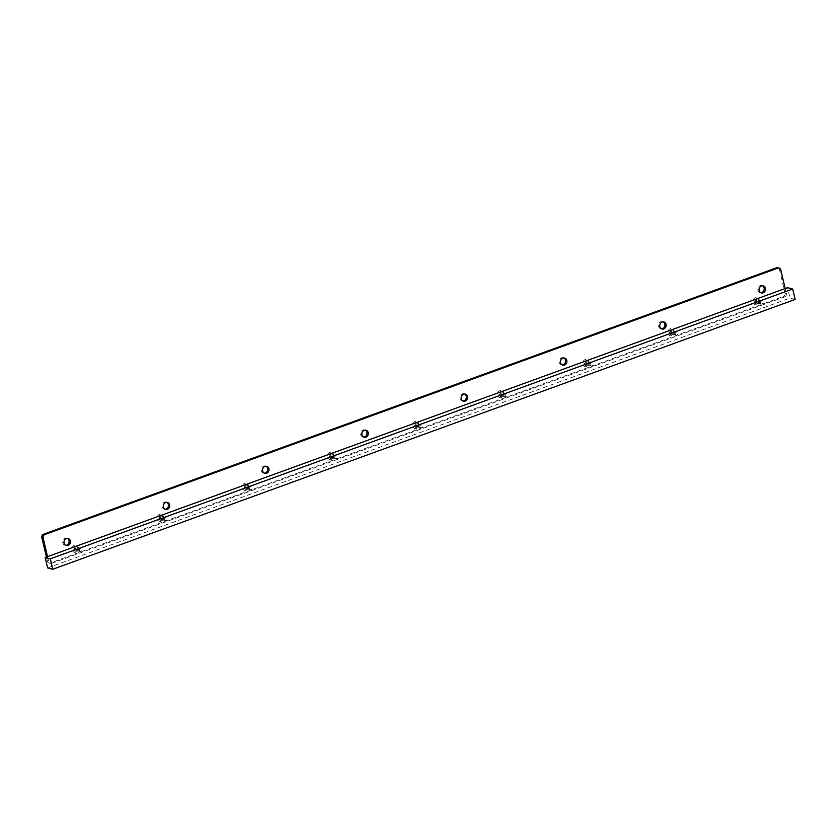 <?xml version="1.0" encoding="UTF-8"?>
<svg xmlns="http://www.w3.org/2000/svg" width="837" height="837" viewBox="0 0 837 837"><rect width="100%" height="100%" fill="white"/><g stroke="black" fill="none" stroke-linecap="round" stroke-linejoin="round"><path stroke-width="0.63" stroke-dasharray="4.18 3.14" d="M756.972 304.678A3.662 3.212 -75.4 0 1 755.34 297.763A3.662 3.212 -75.4 0 1 756.972 304.678M757.359 303.685A2.427 2.134 -75.4 0 1 756.282 299.102A2.427 2.134 -75.4 0 1 757.359 303.685M756.899 299.259A2.427 2.134 104.6 0 0 757.987 303.841A2.427 2.134 104.6 0 0 756.899 299.259M671.86 335.616A3.662 3.212 -75.4 0 1 670.228 328.7A3.662 3.212 -75.4 0 1 671.86 335.616M672.247 334.622A2.427 2.134 -75.4 0 1 671.169 330.04A2.427 2.134 -75.4 0 1 672.247 334.622M671.797 330.197A2.427 2.134 104.6 0 0 672.875 334.779A2.427 2.134 104.6 0 0 671.797 330.197M586.747 366.543A3.662 3.212 -75.4 0 1 585.115 359.638A3.662 3.212 -75.4 0 1 586.747 366.543M587.145 365.549A2.427 2.134 -75.4 0 1 586.057 360.967A2.427 2.134 -75.4 0 1 587.145 365.549M586.685 361.134A2.427 2.134 104.6 0 0 587.762 365.717A2.427 2.134 104.6 0 0 586.685 361.134M501.645 397.481A3.662 3.212 -75.4 0 1 500.003 390.565A3.662 3.212 -75.4 0 1 501.645 397.481M502.033 396.487A2.427 2.134 -75.4 0 1 500.944 391.904A2.427 2.134 -75.4 0 1 502.033 396.487M501.572 392.072A2.427 2.134 104.6 0 0 502.65 396.654A2.427 2.134 104.6 0 0 501.572 392.072M416.533 428.418A3.662 3.212 -75.4 0 1 414.89 421.503A3.662 3.212 -75.4 0 1 416.533 428.418M416.92 427.425A2.427 2.134 -75.4 0 1 415.832 422.842A2.427 2.134 -75.4 0 1 416.92 427.425M416.46 423.009A2.427 2.134 104.6 0 0 417.537 427.581A2.427 2.134 104.6 0 0 416.46 423.009M331.421 459.356A3.662 3.212 -75.4 0 1 329.788 452.44A3.662 3.212 -75.4 0 1 331.421 459.356M331.808 458.362A2.427 2.134 -75.4 0 1 330.72 453.78A2.427 2.134 -75.4 0 1 331.808 458.362M331.347 453.936A2.427 2.134 104.6 0 0 332.425 458.519A2.427 2.134 104.6 0 0 331.347 453.936M246.308 490.283A3.662 3.212 -75.4 0 1 244.676 483.378A3.662 3.212 -75.4 0 1 246.308 490.283M246.695 489.289A2.427 2.134 -75.4 0 1 245.607 484.717A2.427 2.134 -75.4 0 1 246.695 489.289M246.235 484.874A2.427 2.134 104.6 0 0 247.313 489.457A2.427 2.134 104.6 0 0 246.235 484.874M161.196 521.221A3.662 3.212 -75.4 0 1 159.564 514.316A3.662 3.212 -75.4 0 1 161.196 521.221M161.583 520.227A2.427 2.134 -75.4 0 1 160.495 515.644A2.427 2.134 -75.4 0 1 161.583 520.227M161.122 515.812A2.427 2.134 104.6 0 0 162.211 520.394A2.427 2.134 104.6 0 0 161.122 515.812M76.083 552.158A3.662 3.212 -75.4 0 1 74.451 545.243A3.662 3.212 -75.4 0 1 76.083 552.158M76.47 551.164A2.427 2.134 -75.4 0 1 75.393 546.582A2.427 2.134 -75.4 0 1 76.47 551.164M76.01 546.749A2.427 2.134 104.6 0 0 77.098 551.332A2.427 2.134 104.6 0 0 76.01 546.749M67.452 538.421A3.641 3.191 104.6 0 0 62.681 541.874A3.641 3.191 104.6 0 0 65.652 545.316M166.741 502.326A3.641 3.191 104.6 0 0 161.98 505.778A3.641 3.191 104.6 0 0 164.952 509.231M266.04 466.24A3.641 3.191 104.6 0 0 261.28 469.693A3.641 3.191 104.6 0 0 264.251 473.135M365.34 430.145A3.641 3.191 104.6 0 0 360.58 433.597A3.641 3.191 104.6 0 0 363.551 437.05M464.64 394.049A3.641 3.191 104.6 0 0 459.869 397.512A3.641 3.191 104.6 0 0 462.84 400.954M563.929 357.964A3.641 3.191 104.6 0 0 559.168 361.417A3.641 3.191 104.6 0 0 562.14 364.859M663.228 321.868A3.641 3.191 104.6 0 0 658.468 325.321A3.641 3.191 104.6 0 0 661.439 328.774M762.528 285.783A3.641 3.191 104.6 0 0 757.767 289.236A3.641 3.191 104.6 0 0 760.739 292.678M47.542 556.647L48.703 561.533A2.762 2.417 104.6 0 0 51.674 563.28L50.387 562.945L783.296 296.56L784.583 296.894A2.762 2.417 104.6 0 0 786.33 293.431L785.179 288.535M50.387 562.945A2.762 2.417 -75.4 0 1 47.416 561.198L48.703 561.533M46.433 557.044L47.416 561.198M777.814 267.746A2.762 2.417 -75.4 0 1 779.488 269.566L780.775 269.901M786.33 293.431L785.043 293.096L779.488 269.566M785.043 293.096A2.762 2.417 -75.4 0 1 783.296 296.56M51.674 563.28L784.583 296.894M76.889 550.453A1.507 1.318 -75.4 0 1 76.219 547.618A1.507 1.318 -75.4 0 1 76.889 550.453M81.011 551.52A1.507 1.318 -75.4 0 1 80.342 548.695A1.507 1.318 -75.4 0 1 81.011 551.52M162.001 519.515A1.507 1.318 -75.4 0 1 161.332 516.691A1.507 1.318 -75.4 0 1 162.001 519.515M166.113 520.583A1.507 1.318 -75.4 0 1 165.444 517.758A1.507 1.318 -75.4 0 1 166.113 520.583M247.114 488.578A1.507 1.318 -75.4 0 1 246.444 485.753A1.507 1.318 -75.4 0 1 247.114 488.578M251.226 489.655A1.507 1.318 -75.4 0 1 250.556 486.82A1.507 1.318 -75.4 0 1 251.226 489.655M332.226 457.651A1.507 1.318 -75.4 0 1 331.557 454.815A1.507 1.318 -75.4 0 1 332.226 457.651M336.338 458.718A1.507 1.318 -75.4 0 1 335.668 455.883A1.507 1.318 -75.4 0 1 336.338 458.718M417.339 426.713A1.507 1.318 -75.4 0 1 416.669 423.878A1.507 1.318 -75.4 0 1 417.339 426.713M421.45 427.78A1.507 1.318 -75.4 0 1 420.781 424.945A1.507 1.318 -75.4 0 1 421.45 427.78M502.441 395.775A1.507 1.318 -75.4 0 1 501.771 392.94A1.507 1.318 -75.4 0 1 502.441 395.775M506.563 396.843A1.507 1.318 -75.4 0 1 505.893 394.018A1.507 1.318 -75.4 0 1 506.563 396.843M587.553 364.838A1.507 1.318 -75.4 0 1 586.883 362.013A1.507 1.318 -75.4 0 1 587.553 364.838M591.675 365.905A1.507 1.318 -75.4 0 1 591.006 363.08A1.507 1.318 -75.4 0 1 591.675 365.905M672.666 333.9A1.507 1.318 -75.4 0 1 671.996 331.075A1.507 1.318 -75.4 0 1 672.666 333.9M676.788 334.978A1.507 1.318 -75.4 0 1 676.118 332.143A1.507 1.318 -75.4 0 1 676.788 334.978M757.778 302.973A1.507 1.318 -75.4 0 1 757.108 300.138A1.507 1.318 -75.4 0 1 757.778 302.973M761.9 304.04A1.507 1.318 -75.4 0 1 761.231 301.205A1.507 1.318 -75.4 0 1 761.9 304.04M795.15 299.426L790.002 298.087L787.544 287.677M47.636 567.915L790.002 298.087M756.836 303.904L756.209 303.747M671.724 334.842L671.096 334.674M586.611 365.779L585.984 365.612M501.499 396.707L500.871 396.55M416.387 427.644L415.769 427.487M331.274 458.582L330.657 458.425M246.162 489.519L245.544 489.352M161.049 520.457L160.432 520.29M75.947 551.384L75.32 551.227M64.993 545.232L66.28 545.567M164.293 509.137L165.58 509.471M263.582 473.051L264.869 473.386M362.881 436.956L364.168 437.291M462.181 400.86L463.468 401.195M561.481 364.775L562.767 365.11M660.77 328.679L662.057 329.014M760.069 292.594L761.356 292.929M761.9 285.532L763.187 285.867M662.611 321.628L663.898 321.963M563.311 357.713L564.598 358.048M464.012 393.808L465.299 394.143M364.712 429.904L365.999 430.239M265.423 465.989L266.71 466.324M166.124 502.085L167.41 502.42M66.824 538.17L68.111 538.505M50.366 563.353L49.08 563.019M77.161 546.687L76.544 546.519M162.273 515.749L161.656 515.592M247.386 484.811L246.758 484.654M332.498 453.874L331.87 453.717M417.611 422.947L416.983 422.779M502.723 392.009L502.095 391.842M587.836 361.071L587.208 360.914M672.948 330.134L672.32 329.977M758.06 299.196L757.433 299.039M80.289 551.562L76.177 550.495M165.402 520.624L161.29 519.557M250.514 489.687L246.402 488.62M335.627 458.749L331.515 457.682M420.739 427.822L416.617 426.744M505.851 396.884L501.729 395.817M590.964 365.947L586.842 364.88M676.076 335.009L671.954 333.942M761.189 304.072L757.066 303.004M761.942 301.174L757.82 300.096M676.83 332.101L672.707 331.033M591.717 363.038L587.595 361.971M506.605 393.976L502.493 392.909M421.492 424.914L417.381 423.836M336.38 455.851L332.268 454.773M251.267 486.778L247.156 485.711M166.165 517.716L162.043 516.649M81.053 548.653L76.931 547.586"/><path stroke-width="1.26" d="M66.385 538.599A3.641 3.191 104.6 0 0 68.006 545.473A3.641 3.191 104.6 0 0 66.385 538.599M65.652 545.316A3.641 3.191 104.6 0 0 67.452 538.421M165.684 502.514A3.641 3.191 104.6 0 0 167.306 509.377A3.641 3.191 104.6 0 0 165.684 502.514M164.952 509.231A3.641 3.191 104.6 0 0 166.741 502.326M264.973 466.418A3.641 3.191 104.6 0 0 266.605 473.292A3.641 3.191 104.6 0 0 264.973 466.418M264.251 473.135A3.641 3.191 104.6 0 0 266.04 466.24M364.273 430.323A3.641 3.191 104.6 0 0 365.895 437.196A3.641 3.191 104.6 0 0 364.273 430.323M363.551 437.05A3.641 3.191 104.6 0 0 365.34 430.145M463.572 394.237A3.641 3.191 104.6 0 0 465.194 401.111A3.641 3.191 104.6 0 0 463.572 394.237M462.84 400.954A3.641 3.191 104.6 0 0 464.64 394.049M562.872 358.142A3.641 3.191 104.6 0 0 564.494 365.016A3.641 3.191 104.6 0 0 562.872 358.142M562.14 364.859A3.641 3.191 104.6 0 0 563.929 357.964M662.161 322.057A3.641 3.191 104.6 0 0 663.793 328.92A3.641 3.191 104.6 0 0 662.161 322.057M661.439 328.774A3.641 3.191 104.6 0 0 663.228 321.868M761.461 285.961A3.641 3.191 104.6 0 0 763.082 292.835A3.641 3.191 104.6 0 0 761.461 285.961M760.739 292.678A3.641 3.191 104.6 0 0 762.528 285.783M785.179 288.535L780.775 269.901A2.762 2.417 104.6 0 0 777.793 268.154L44.884 534.54A2.762 2.417 104.6 0 0 43.137 538.003L41.85 537.668L46.433 557.044M41.85 537.668A2.762 2.417 -75.4 0 1 43.597 534.205L44.884 534.54M777.793 268.154L776.506 267.819L43.597 534.205M776.506 267.819A2.762 2.417 -75.4 0 1 777.814 267.746L779.101 268.081M43.137 538.003L47.542 556.647M792.691 289.016L787.544 287.677L45.177 557.505L47.636 567.915L52.783 569.254L795.15 299.426L792.691 289.016L50.325 558.834L45.177 557.505M50.325 558.834L52.783 569.254"/></g></svg>
